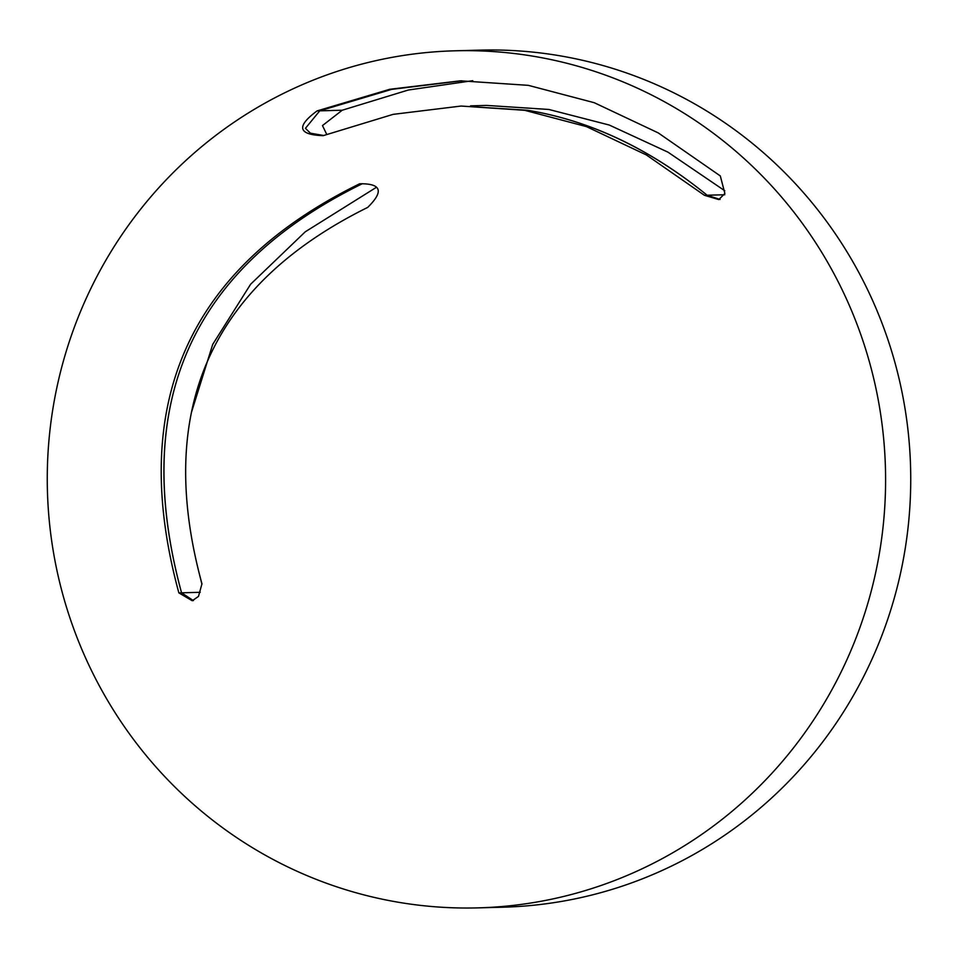 <?xml version="1.0" encoding="UTF-8"?>
<svg xmlns="http://www.w3.org/2000/svg" width="958" height="958" viewBox="0 0 958 958"><rect width="100%" height="100%" fill="white"/><g stroke="black" fill="none" stroke-linecap="round" stroke-linejoin="round"><path stroke-width="1.44" d="M656.074 97.285A428.693 419.161 -91.6 0 0 454.727 50.81A428.693 419.161 -91.6 0 0 57.432 384.948A428.693 419.161 -91.6 0 0 276.766 861.398A428.693 419.161 -91.6 0 0 478.126 907.873A428.693 419.161 -91.6 0 0 875.42 573.746A428.693 419.161 -91.6 0 0 656.074 97.285M478.126 907.873L503.273 907.19A428.693 419.161 -91.6 0 0 900.568 573.052A428.693 419.161 -91.6 0 0 681.234 96.602A428.693 419.161 -91.6 0 0 479.874 50.127L454.727 50.81M178.859 592.882L192.259 600.75L198.486 596.415L201.958 583.817C154.777 410.934 210.018 285.46 367.692 207.407C384.074 191.313 381.404 183.433 359.681 183.768C187.912 268.144 127.642 404.516 178.859 592.882L181.553 592.81C155.795 498.064 158.238 416.479 188.882 348.053L188.894 348.005C219.19 280.395 277.018 225.621 362.364 183.697M200.234 592.295L181.553 592.81C155.867 498.04 158.309 416.455 188.882 348.053M461.061 106.051L524.649 110.302L586.416 126.6L646.339 154.933L704.429 195.3L718.799 199.575L724.883 193.504L720.308 175.937L658.254 132.911L594.259 102.71L528.325 85.346L460.439 80.819L389.75 89.286L317.074 110.912C296.01 126.492 298.034 134.743 323.157 135.665L393.091 114.361L461.061 106.051L527.475 110.254C590.104 120.552 649.991 148.873 707.124 195.228L724.739 194.749M527.475 110.254L527.475 110.254C590.164 120.492 650.051 148.825 707.124 195.228L720.069 199.456M201.91 584.224L199.48 574.417M191.444 412.407L212.712 344.401L250.649 284.203L305.255 231.812L376.518 187.241M470.57 105.859L486.592 105.416L548.826 109.463L609.276 125.043L667.942 152.142L724.811 190.786M317.074 110.912L342.234 110.218L408.312 90.028L472.749 80.688M326.678 134.3L322.475 125.57L342.234 110.218M704.429 195.3L707.124 195.228M461.792 80.783L391.75 89.357L319.768 110.829L305.422 128.324L310.44 133.198L323.612 135.485M181.553 592.81L193.396 600.618"/></g></svg>
